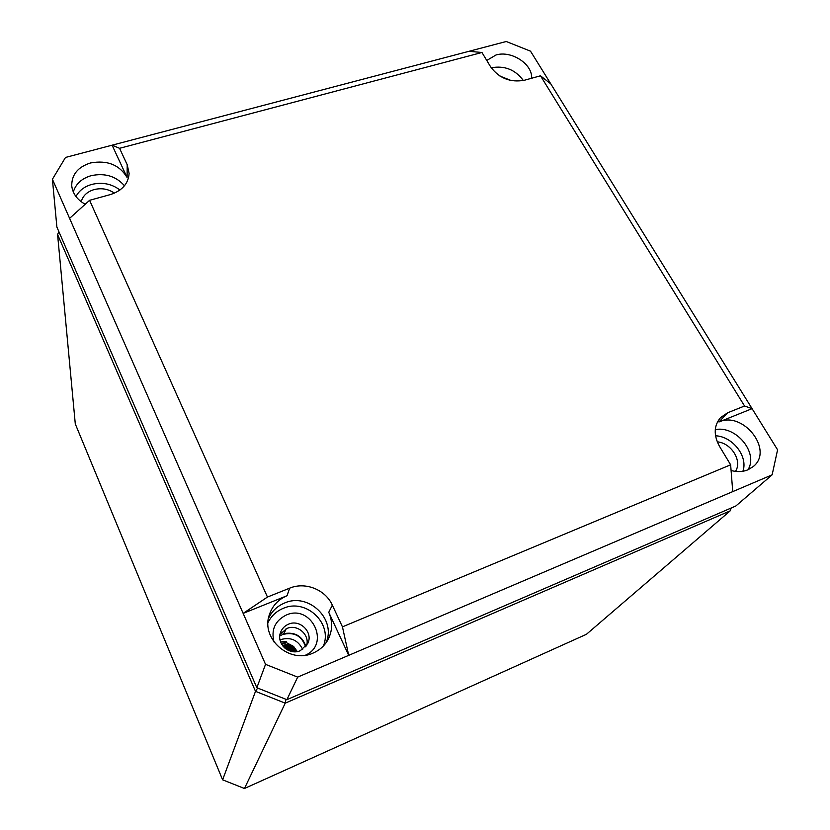 <?xml version="1.0" encoding="UTF-8"?>
<svg xmlns="http://www.w3.org/2000/svg" width="830" height="830" viewBox="0 0 830 830"><rect width="100%" height="100%" fill="white"/><g stroke="black" fill="none" stroke-linecap="round" stroke-linejoin="round"><path stroke-width="1.25" d="M305.627 646.85C301.674 635.655 293.945 631.568 282.439 634.577L279.803 635.946M302.68 649.423C297.98 639.982 290.583 636.735 280.467 639.671L280.021 639.857M297.264 651.55L293.613 646.435L286.558 642.731L286.526 642.005C285.79 641.092 283.839 641.123 280.665 642.109M287.72 648.189L294.287 651.768M292.668 651.633L286.018 649.008M294.142 651.758C291.735 649.081 288.643 647.857 284.856 648.095M287.896 650.139L290.49 651.166M286.132 649.081L292.482 651.602M283.289 646.539C288.83 645.626 293.177 647.338 296.32 651.685M281.609 644.132L286.558 642.731M282.553 645.605C286.464 643.956 290.158 644.225 293.613 646.435M296.767 651.633C293.799 646.352 289.214 644.547 283.02 646.207M257.653 688.06L255.505 691.338L57.581 234.527L58.868 231.663M244.456 788.5L586.447 634.286L730.161 510.875L285.23 703.155L255.505 691.338L222.616 779.827L244.456 788.5L285.23 703.155L285.987 699.317M730.161 510.875L731.168 508.022M57.581 234.527L75.291 423.933L222.616 779.827M256.844 687.738L56.886 227.078L52.415 179.249L265.538 664.342L256.844 687.738L286.889 699.669L735.816 506.01L772.139 474.822L777.586 449.808L752.084 408.661L718.946 421.993C743.099 410.674 774.089 450.192 753.308 466.512L747.986 469.801C742.84 471.907 737.206 472.135 731.085 470.517M285.966 628.891L284.13 633.601L281.453 632.377M284.13 633.601C295.055 631.786 302.317 636.081 305.928 646.487M52.415 179.249L65.508 157.441L112.102 145.188L127.104 177.516C119.437 164.797 107.246 159.941 90.522 162.95C77.885 167.006 71.619 174.642 71.743 185.868C72.677 193.618 77.169 199.75 85.21 204.263M286.889 699.669L297.669 677.114L348.714 655.347L328.753 612.312C332.84 621.68 332.56 630.852 327.912 639.826C324.509 645.844 319.56 650.264 313.076 653.075C289.743 664.187 260.828 638.861 269.252 615.072C272.219 605.962 278.154 599.509 287.035 595.733L243.149 613.391L267.457 597.05L289.629 588.169L287.035 595.733M297.669 677.114L265.538 664.342M732.745 491.619L730.639 464.8L342.448 626.858L348.714 655.347L772.139 474.822M486.764 60.455L496.029 54.977C511.446 50.267 532.736 64.128 531.605 78.259M119.562 148.311L481.96 52.487L490.623 66.846C499.079 78.259 510.315 82.73 524.321 80.271L540.486 75.8L550.798 83.892L530.515 51.17L506.248 41.5L112.102 145.188L119.562 148.311L127.208 164.734L127.104 177.516M73.32 191.989C75.748 183.928 81.703 178.492 91.186 175.659C104.922 172.806 116.024 176.168 124.469 185.754M267.457 597.05L89.588 200.31L110.245 194.614C122.072 190.765 128.37 183.7 129.117 173.429L127.208 164.734M75.976 196.534C79.099 190.589 84.39 186.553 91.829 184.405C102.349 181.936 111.718 183.814 119.935 190.008M499.961 76.09L511.301 80.583M715.522 435.781C732.641 436.424 748.318 456.51 742.902 471.253M717.245 441.84C731.344 442.961 742.56 460.961 735.463 471.378M268.017 622.562C271.296 615.974 276.349 611.243 283.186 608.38C305.72 598.057 332.84 623.112 323.43 645.937M273.983 641.964C270.964 629.711 275.041 620.747 286.205 615.061C311.229 603.586 331.035 644.09 305.409 655.223M81.205 201.721C82.865 195.745 87.181 191.689 94.164 189.572C101.602 187.788 108.367 188.97 114.436 193.131M491.215 67.78L491.36 67.738C504.65 65.425 515.326 69.678 523.357 80.51M550.798 83.892L752.084 408.661L744.562 406.005L727.692 412.749L720.502 417.625C713.821 425.666 713.489 435.252 719.517 446.364L730.639 464.8M540.486 75.8L744.562 406.005M342.448 626.858L332.332 605.153C325.433 589.57 305.274 581.55 289.629 588.169M89.588 200.31L69.596 218.363M268.453 618.475C271.794 611.274 277.158 606.139 284.534 603.037C308.252 592.195 336.617 619.035 326.045 642.773M481.96 52.487L468.992 51.304M715.273 429.629C736.013 425.261 758.796 452.931 747.944 469.822M280.021 634.379L286.775 628.528C297.223 623.693 310.067 634.701 306.602 645.584M288.467 624.191C299.983 618.838 313.533 632.408 307.733 643.592L300.387 650.637C289.255 655.918 275.809 643.271 280.654 632.17C282.148 628.455 284.752 625.789 288.467 624.191M284.026 647.327C288.56 647.016 292.295 648.489 295.231 651.758M286.869 645.543L294.868 648.884M281.266 643.489L286.526 642.005M332.332 605.153L328.753 612.312M727.692 412.749L718.946 421.993M292.565 651.612L286.101 649.06M294.743 649.745L296.549 651.654M296.735 651.633C296.237 648.355 288.01 643.572 283.04 646.238"/></g></svg>
